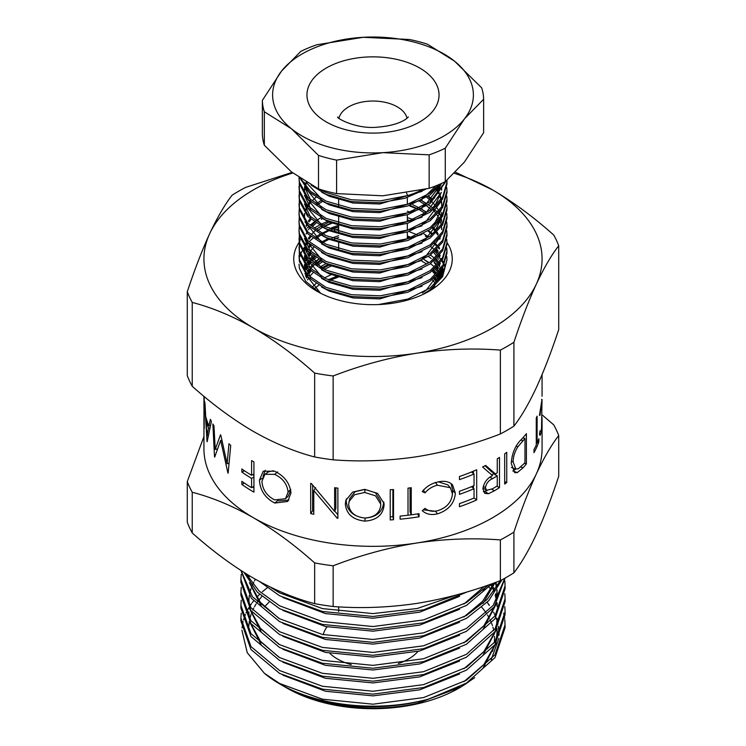 <?xml version="1.0" encoding="UTF-8"?>
<svg xmlns="http://www.w3.org/2000/svg" width="746" height="746" viewBox="0 0 746 746"><rect width="100%" height="100%" fill="white"/><g stroke="black" fill="none" stroke-linecap="round" stroke-linejoin="round"><path stroke-width="1.12" d="M407.344 236.631L410.552 237.732M314.038 262.275L318.43 259.356M423.859 259.356L428.717 262.405M322.636 267.366L328.277 264.765M425.304 236.044L427.561 237.461M434.704 242.963L436.783 244.958M438.9 247.28L439.674 248.213M434.704 251.589L436.783 253.593M438.9 255.906L439.674 256.838M441.045 258.648L441.427 259.188M442.108 260.223L444.019 263.618M444.448 264.532L445.064 266.014M430.489 246.413L433.687 248.968M435.636 250.731L437.445 252.558M434.704 260.223L436.783 262.219M438.9 264.532L439.674 265.464M442.108 268.849L443.889 271.982M430.489 255.039L433.687 257.594M435.636 259.356L437.445 261.184M438.098 261.893L438.517 262.368M441.679 266.471L442.07 267.068M442.639 267.991L444.206 270.91M434.704 268.849L436.783 270.845M438.9 273.167L439.674 274.099M430.489 263.674L433.687 266.229M435.636 267.982L437.445 269.81M438.098 270.518L438.517 270.994M441.679 275.106L442.07 275.694M434.704 277.475L436.783 279.47M338.292 225.506A73.966 42.708 0 0 0 329.779 228.565M312.9 238.328A73.966 42.708 0 0 0 310.084 240.762M308.107 242.73A73.966 42.708 0 0 0 306.774 244.203M306.233 244.837A73.966 42.708 0 0 0 305.673 245.537M310.69 260.578L304.48 247.103A73.966 42.708 0 0 0 302.344 250.581M301.869 251.514A73.966 42.708 0 0 0 300.424 254.964M300.125 255.897A73.966 42.708 0 0 0 299.985 256.372L300.125 255.906M313.674 247.551A68.688 39.659 0 0 0 310.989 250.488M309.376 252.596A68.688 39.659 0 0 0 307.902 254.88M306.308 258.041A68.688 39.659 0 0 0 305.823 259.272M305.506 260.195A68.688 39.659 0 0 0 304.778 262.937M304.499 264.522L304.424 271.087M304.909 273.577L320.612 293.243M446.966 242.478A79.253 45.758 180 0 1 429.043 291.266A79.253 45.758 180 0 1 316.957 291.266A79.253 45.758 180 0 1 299.127 242.329M314.411 228.099A79.253 45.758 180 0 1 319.204 225.311M320.939 224.415A79.253 45.758 180 0 1 327.718 221.357M407.344 217.673A79.253 45.758 180 0 1 413.2 219.473M428.409 236.771L423.56 233.638M336.11 276.561L328.268 279.722M318.598 285.336L314.56 288.562M325.946 263.618L320.127 267.021M312.919 272.859L310.392 275.656M308.741 277.876L307.483 279.899M321.647 267.973L327.876 264.578M318.598 259.459L314.523 262.713M312.919 264.233L310.392 267.031M308.741 269.241L307.436 271.339M305.832 274.733L305.524 275.6M305.879 276.552L306.373 275.367M306.942 274.183L307.473 273.204M308.005 272.299L309.553 270.024M311.203 267.991L314.047 265.072M315.633 263.674L320.099 260.335M312.919 255.608L310.392 258.396M308.741 260.615L307.436 262.713M305.832 266.108L305.506 267.021M305.217 267.926L304.517 271.208M304.788 271.572L305.524 268.896M305.851 267.982L306.373 266.742M306.942 265.548L307.473 264.578M308.005 263.674L309.553 261.389M311.203 259.356L314.047 256.447M321.647 242.086L327.876 238.692M407.344 235.96L411.279 237.47M437.482 281.55L437.053 280.878M436.447 279.964L434.62 277.549M433.687 278.37L435.757 280.925M440.149 278.426L439.394 276.561M438.974 275.656L438.135 274.043M428.353 262.713L423.821 259.375M433.687 269.744L435.757 272.299M437.445 274.789L438.489 276.617M438.946 277.521L439.646 279.06M433.687 261.119L435.757 263.674M437.445 266.163L438.489 267.991M440.121 271.665L440.345 272.299M440.159 278.407L441.688 269.81L441.082 277.167M433.687 252.493L435.757 255.048M437.445 257.538L438.489 259.356M440.121 263.04L440.345 263.674M441.595 269.632L441.669 270.77M474.726 677.657L461.27 686.796L417.574 703.292L459.573 686.935M483.072 668.071L496.249 642.819M496.873 638.968L497.078 628.57M463.844 681.732L483.94 664.472L495.185 644.404M496.332 639.807L497.162 631.312M492.78 611.897L491.866 610.004M489.273 605.435L487.175 602.311M417.574 703.292A124.162 71.681 180 0 1 285.205 687.075L285.205 687.075A124.162 71.681 180 0 1 284.981 686.945M282.855 675.158L325.489 691.234L373 695.878L419.69 689.826L459.573 673.992M483.072 655.128L496.249 629.876M496.873 626.025L497.162 620.961L498.002 624.132M463.844 668.789L483.94 651.528L495.185 631.461M496.332 626.864L497.162 618.369M282.855 662.215L325.489 678.291L373 682.935L419.69 676.883L459.573 661.049M497.144 606.722L496.873 603.01M496.472 600.25L495.232 595.075M493.983 591.447L492.78 588.603M492.164 587.316L491.027 585.125M497.162 605.435L497.078 602.684M496.687 598.963L495.605 593.779M494.617 590.571L493.358 587.316M492.78 586.02L491.866 584.118M282.855 649.281L325.489 665.348L373 670.001L419.69 663.94L459.573 648.106M483.072 629.242L496.249 603.99M496.873 600.138L497.162 595.075M497.144 593.779L496.873 590.067M496.472 587.316L495.344 582.505M463.844 642.903L483.94 625.642L495.185 605.575M496.332 600.978L497.078 589.741M496.687 586.02L495.969 582.272M282.855 636.338L325.489 652.405L373 657.058L419.69 650.997L459.573 635.163M282.855 623.395L325.489 639.462L373 644.115L419.69 638.054L459.573 622.22M483.072 603.355L495.092 582.598M463.844 617.017L482.634 601.267L494.066 582.971M282.855 610.452L325.489 626.519L373 631.172L419.69 625.12L459.573 609.277M483.072 590.412L487.017 585.479M463.844 604.073L484.266 586.421M282.855 597.509L325.489 613.585L373 618.229L419.69 612.177L459.573 596.334M261.865 596.427L258.703 600.25M257.752 601.546L257.295 602.199M256.148 603.896L254.461 606.722M253.761 608.018L252.754 610.079M251.943 611.944L251.458 613.193M251.001 614.49L249.751 619.012M249.323 621.269L248.856 626.136M249.397 618.49L248.838 611.897L248.987 617.865M249.462 621.474L261.156 644.693M250.348 622.751L260.363 641.168L278.892 657.198M255.384 579.25L254.461 580.845M253.761 582.132L252.754 584.193M251.943 586.058L251.458 587.316M251.001 588.603L249.751 593.126M249.323 595.383L248.856 600.25M248.838 601.546L248.987 604.931M249.462 608.531L261.156 631.75M248.838 598.963L249.397 605.547M250.348 609.808L260.363 628.225L278.892 644.255M248.838 575.66L248.987 579.045M249.462 582.645L261.156 605.864M248.912 575.464L249.397 579.661M250.348 583.932L260.363 602.348L278.892 618.369M542.062 417.508L541.531 431.458L540.132 435.375L539.461 434.377L539.945 430.908L540.421 431.57L539.871 431.524M539.945 430.908C540.533 432.279 541.064 431.393 541.54 428.241L542.034 399.446L539.945 415.419L539.461 415.28L541.988 399.446M542.062 395.66L541.978 396.219M536.271 445.101L536.271 418.002A169.072 97.614 180 0 0 537.101 416.147L537.101 443.245A169.072 97.614 180 0 0 538.854 438.704L538.854 441.8A169.072 97.614 180 0 1 533.987 452.663L533.987 449.568A169.072 97.614 180 0 0 536.271 445.101M523.114 467.751L517.36 472.563L514.731 472.694L511.252 463.546C511.849 453.587 515.178 445.595 521.24 439.58A169.072 97.614 180 0 0 526.406 433.678L526.406 463.881A169.072 97.614 180 0 1 523.114 467.751L520.717 467.033M506.748 482.55A169.072 97.614 180 0 1 504.688 484.061L504.688 453.857A169.072 97.614 180 0 0 506.748 452.356L506.748 482.55L504.688 481.636M495.419 473.906A169.072 97.614 180 0 0 497.265 472.768L497.265 458.837A169.072 97.614 180 0 0 499.494 457.41L499.494 487.614A169.072 97.614 180 0 1 494.458 490.747L488.481 493.721L484.788 493.367L482.932 488.928C483.818 482.718 487.026 478.27 492.556 475.603L482.569 466.987A169.072 97.614 180 0 0 485.665 465.429L495.419 473.906L491.595 471.808L485.012 465.756M476.685 499.941A169.072 97.614 180 0 1 459.452 506.73L459.452 503.634A169.072 97.614 180 0 0 474.036 498.011L474.036 488.714A169.072 97.614 180 0 1 459.452 494.337L459.452 491.241A169.072 97.614 180 0 0 474.036 485.618L474.036 474.008A169.072 97.614 180 0 1 459.452 479.622L459.452 476.526A169.072 97.614 180 0 0 476.685 469.747L476.685 499.941L474.036 497.983M422.245 510.684L425.015 508.362C428.363 511.122 432.568 511.915 437.632 510.721C446.677 507.83 451.619 502.217 452.43 493.88L450.36 487.725L437.417 485.217C432.466 486.411 428.335 488.966 425.015 492.873L422.245 491.586C426.171 486.7 431.225 483.548 437.398 482.121C443.012 480.657 447.619 481.17 451.218 483.688L452.514 484.872L455.349 493.171C454.454 503.401 448.486 510.301 437.436 513.863C431.253 515.318 426.19 514.264 422.245 510.684M408.015 515.244L408.015 488.136A169.072 97.614 180 0 0 411.26 487.725L411.26 514.824A169.072 97.614 180 0 0 419.065 513.668L419.065 516.764A169.072 97.614 180 0 1 400.098 519.188L400.098 516.092A169.072 97.614 180 0 0 408.015 515.244M393.524 519.729A169.072 97.614 180 0 1 390.223 519.943L390.223 489.749A169.072 97.614 180 0 0 393.524 489.535L393.524 519.729L392.881 516.708A163.794 94.565 180 0 1 390.223 516.875M364.887 521.118C352.886 519.775 346.368 514.087 345.333 504.054L345.836 500.314L352.644 492.108L364.598 489.357L377.597 493.395L383.985 503.345L384.087 505.014C383.08 514.88 376.683 520.251 364.887 521.118L365.148 518.069C353.52 516.745 347.198 511.066 346.2 501.042L346.358 498.822M311.38 483.539A169.072 97.614 180 0 1 310.681 483.38L310.681 513.584A169.072 97.614 180 0 0 313.777 514.274L313.777 490.504L337.201 518.237A169.072 97.614 180 0 0 337.882 518.321L337.882 488.126A169.072 97.614 180 0 1 334.637 487.707L334.637 511.42L311.38 483.539M274.752 503.056C265.184 498.048 260.074 490.392 259.44 480.07L263.217 471.239L274.509 471.211C284.357 475.836 289.84 483.082 290.977 492.966L287.732 501.461L274.752 503.056L277.82 500.575M241.844 472.05A169.072 97.614 180 0 0 251.598 478.391L251.598 487.679A169.072 97.614 180 0 1 241.844 481.338L241.844 484.434A169.072 97.614 180 0 0 253.444 491.866A169.072 97.614 180 0 0 253.929 492.146L253.929 461.942A169.072 97.614 180 0 1 253.444 461.662A169.072 97.614 180 0 1 251.598 460.58L251.598 475.295A169.072 97.614 180 0 1 241.844 468.954L241.844 472.05L244.501 470.801M542.072 419.56L542.072 448.728A169.072 97.614 180 0 1 536.309 473.99A169.072 97.614 180 0 1 416.762 543.013A169.072 97.614 180 0 1 253.444 517.752C232.799 506.021 212.396 497.517 192.235 492.248A189.941 109.662 180 0 1 187.283 481.571L187.283 522.293A189.941 109.662 0 0 0 192.235 532.961L192.235 492.248M481.832 607.328A121.523 70.161 180 0 1 485.04 611.366M486 612.727A121.523 70.161 180 0 1 486.327 613.221M487.455 614.965A121.523 70.161 180 0 1 489.339 618.266M490.047 619.684A121.523 70.161 180 0 1 490.812 621.334M491.605 623.264A121.523 70.161 180 0 1 492.435 625.596M492.91 627.153A121.523 70.161 180 0 1 493.74 630.603M494.132 632.944A121.523 70.161 180 0 1 494.281 634.156M494.458 636.263A121.523 70.161 180 0 1 494.3 642.782M493.759 646.4A121.523 70.161 180 0 1 492.444 651.445M484.965 665.805A121.523 70.161 180 0 1 483.66 667.539M469.318 681.322A121.523 70.161 180 0 1 460.077 687.476M461.27 686.796L458.93 688.148A121.523 70.161 180 0 1 287.07 688.148L285.205 687.075L287.07 688.148M487.53 602.815L489.367 605.286M493.693 612.391L495.213 615.609M496.071 617.753L497.097 620.747M498.421 626.258L499.083 635.107M498.869 638.399L491.185 659.716M264.532 606.908A121.523 70.161 180 0 1 269.129 602.125M428.847 699.021C380.124 712.98 320.025 707.637 284.758 686.814L279.601 683.84A132.089 76.26 0 0 0 428.847 699.021L466.399 683.122L495.036 657.571L505.089 627.582L504.818 619.665M241.9 630.174L247.252 652.703L264.401 673.321A132.089 76.26 0 0 0 279.601 683.84L284.758 686.814M242.04 627.899L243.075 621.549M243.504 619.917L245.415 614.434M246.087 612.914L248.875 607.645M249.686 606.339L251.682 603.421M252.362 602.498L253.547 600.978M256.652 597.378L259.58 594.366M262.405 591.746L267.208 587.792M264.401 673.321L279.601 683.476L322.449 699.198L373 704.196L423.551 697.575L466.399 680.24L495.036 654.69L505.089 624.7M504.632 618.229L503.653 613.193M491.027 589.499L489.115 587.316M487.763 585.871L487.297 585.377M270.117 586.99L279.601 592.883L322.449 608.605L373 613.594L417.35 608.466L456.85 594.842M467.695 591.746L423.551 609.864L373 616.485L322.449 611.487L279.601 595.765L259.972 581.796M245.835 573.59L259.16 591.093L279.601 605.827L322.449 621.549L373 626.537L423.551 619.926L466.399 602.591L488.686 584.892M492.267 583.624L466.399 605.472L423.551 622.807L373 629.419L322.449 624.43L279.601 608.708L257.342 592.184L244.045 572.471M241.117 570.597L252.474 596.791L279.601 618.76L322.449 634.482L373 639.481L423.551 632.869L466.399 615.525L487.091 599.514L500.426 580.602M501.965 579.791L488.677 600.735L466.399 618.406L423.551 635.751L373 642.362L322.449 637.364L279.601 621.642L251.374 598.255L240.93 570.476M241.219 574.373L240.911 579.4L250.964 607.776L279.601 631.703L322.449 647.425L373 652.424L423.551 645.812L466.399 628.468L493.181 605.454L504.781 578.262M505.033 578.122L494.244 606.908L466.399 631.349L423.551 648.694L373 655.305L322.449 650.307L279.601 634.585L250.964 610.657L240.911 582.281L240.911 579.4M241.219 587.316L240.911 592.343L250.964 620.719L279.601 644.647L322.449 660.369L373 665.367L423.551 658.755L466.399 641.411L495.036 615.86L505.089 585.871L504.818 580.845M505.089 585.871L505.089 588.753L495.036 618.742L466.399 644.292L423.551 661.637L373 668.248L322.449 663.25L279.601 647.528L250.964 623.6L240.911 595.224L240.911 592.343M241.219 600.25L240.911 605.286L250.964 633.662L279.601 657.59L322.449 673.312L373 678.31L423.551 671.698L466.399 654.354L495.036 628.803L505.089 598.814L504.818 593.779M505.089 598.814L505.089 601.696L495.036 631.685L466.399 657.235L423.551 674.58L373 681.191L322.449 676.193L279.601 660.471L250.964 636.543L240.911 608.167L240.911 605.286M241.219 613.193L240.911 618.229L250.964 646.605L279.601 670.533L322.449 686.255L373 691.253L423.551 684.642L466.399 667.297L495.036 641.747L505.089 611.757L504.818 606.722M505.089 611.757L505.089 614.639L495.036 644.628L466.399 670.178L423.551 687.523L373 694.134L322.449 689.136L279.601 673.414L250.964 649.486L240.911 621.11L240.911 618.229M292.786 172.979A169.072 97.614 0 0 0 209.691 233.647A169.072 97.614 0 0 0 253.444 327.932A169.072 97.614 0 0 0 416.762 353.194A169.072 97.614 0 0 0 536.309 284.17A169.072 97.614 0 0 0 492.556 189.885A169.072 97.614 0 0 0 454.482 173.38M513.91 342.283C521.268 320.081 528.737 300.703 536.309 284.17C543.918 268 551.387 255.188 558.717 245.742L558.717 329.592C551.406 351.692 543.937 371.06 536.309 387.706C528.7 403.884 521.24 416.697 513.91 426.143L513.91 342.283A189.941 109.662 180 0 1 500.37 350.098L500.37 433.958A189.941 109.662 0 0 0 513.91 426.143M292.068 172.41L245.63 187.395A189.941 109.662 180 0 0 232.09 195.21C224.732 204.702 217.263 217.515 209.691 233.647C202.082 250.246 194.613 269.614 187.283 291.761L187.283 375.62A189.941 109.662 0 0 0 192.235 386.288C212.396 404.295 232.799 419.355 253.444 431.468C274.351 443.301 294.754 451.796 314.653 456.972A189.941 109.662 0 0 0 333.145 459.825L333.145 375.975C360.598 365.363 388.47 357.772 416.762 353.194C445.138 349.016 473.011 347.99 500.37 350.098M333.145 459.825C360.495 461.942 388.368 460.907 416.762 456.729C445.213 452.113 473.085 444.513 500.37 433.958M192.235 386.288L192.235 302.428C212.405 307.706 232.808 316.211 253.444 327.932C274.314 340.213 294.717 355.273 314.653 373.112L314.653 456.972M558.717 245.742A189.941 109.662 180 0 0 553.765 235.065C533.828 217.226 513.425 202.166 492.556 189.885L455.573 172.261M192.235 302.428A189.941 109.662 180 0 1 187.283 291.761M333.145 375.975A189.941 109.662 180 0 1 314.653 373.112M542.072 414.86L553.765 424.884A189.941 109.662 180 0 1 558.717 435.552L558.717 476.274C551.406 498.365 543.937 517.743 536.309 534.388C528.7 550.567 521.24 563.37 513.91 572.816L513.91 532.103A189.941 109.662 180 0 1 500.37 539.918L500.37 580.63A189.941 109.662 0 0 0 513.91 572.816M187.283 481.571L203.928 436.559M314.653 562.922L314.653 603.645A189.941 109.662 0 0 0 333.145 606.507L333.145 565.785A189.941 109.662 180 0 1 314.653 562.922C294.754 545.112 274.351 530.052 253.444 517.752A169.072 97.614 180 0 1 203.928 448.728L203.947 421.248M192.235 532.961C212.396 550.968 232.799 566.028 253.444 578.141C274.351 589.974 294.754 598.478 314.653 603.645M500.37 539.918C473.02 537.801 445.148 538.836 416.762 543.013C388.312 547.639 360.439 555.229 333.145 565.785M333.145 606.507C360.495 608.615 388.368 607.589 416.762 603.411C445.213 598.786 473.085 591.196 500.37 580.63M558.717 435.552C551.387 444.998 543.918 457.811 536.309 473.99C528.69 490.635 521.221 510.003 513.91 532.103M203.928 396.312L203.966 408.715A169.072 97.614 180 0 0 204.05 410.272L204.05 396.415A169.072 97.614 180 0 0 204.208 398.252L204.208 428.446A169.072 97.614 180 0 1 203.947 424.176L203.928 422.823M203.928 406.346L203.928 404.892M207.034 441.473L204.628 401.525A169.072 97.614 180 0 0 204.991 403.595L205.7 416.408A169.072 97.614 180 0 0 208.936 425.901L210.381 419.355A169.072 97.614 180 0 0 211.416 421.369L207.127 441.744A169.072 97.614 180 0 1 207.034 441.473L207.174 441.464M220.816 435.17A169.072 97.614 180 0 1 220.49 434.778L215.212 449.428L213.971 425.789A169.072 97.614 180 0 1 212.871 423.97L214.512 456.841A169.072 97.614 180 0 0 214.68 457.102L220.667 440.41L227.903 472.945A169.072 97.614 180 0 0 228.145 473.178L230.719 445.371A169.072 97.614 180 0 1 228.947 443.739L227.129 463.77L220.816 435.17M426.097 292.88L434.806 286.016M306.914 244.464L308.34 242.963M315.11 237.349L319.903 234.337M321.563 233.414L328.277 230.253M331.187 229.106L338.656 226.672M541.531 431.458L540.691 431.421M537.745 441.679L538.854 441.8M536.271 443.124L537.101 443.245M515.747 469.029L512.847 470.978L517.36 472.563M524.298 463.313L526.406 463.881M516.083 446.155L517.91 446.789C514.777 451.628 513.183 456.692 513.136 461.979L515.812 469.048L518.349 468.758L523.823 463.853A169.072 97.614 180 0 0 524.979 462.511L524.979 438.508A169.072 97.614 180 0 1 523.077 440.7L517.91 446.789M511.336 461.28L513.136 461.979M522.806 437.893L524.979 438.508M487.166 490.542L483.417 491.707M488.481 493.721L484.872 491.493M495.54 473.841L495.54 474.95M499.494 487.614L496.789 486.233M497.265 475.873L492.574 478.643C488.667 480.303 486.289 483.305 485.432 487.679L486.616 490.29L492.453 488.826A169.072 97.614 180 0 0 497.265 485.935L497.265 475.873L493.376 473.803L491.67 474.838M482.97 487.968L486.616 490.29M485.432 487.679L483.249 486.261M474.036 488.714L471.453 486.709M474.036 474.008L471.453 472.004M473.44 471.164L473.44 473.542M473.44 485.879L473.44 488.257M450.36 487.725L447.852 484.9L438.536 481.869M437.417 485.217L435.403 482.392M425.015 492.873L423.392 489.973M451.06 483.567L452.775 490.504L452.43 494.011M455.349 493.171L452.775 490.504M437.436 513.863L435.422 511.038M434.713 511.197L423.308 509.798M417.657 513.891L419.065 516.764M411.242 514.787A163.794 94.565 180 0 1 408.015 515.216M401.824 515.924A163.794 94.565 180 0 1 400.098 516.101M410.067 487.884L410.067 511.849L411.26 514.824M392.881 489.581L392.881 516.708M345.333 504.054L346.2 501.042M383.733 501.909L383.733 501.965C382.763 511.831 376.571 517.202 365.148 518.069M384.087 505.014L383.733 501.965M380.721 504.054L380.469 500.986L375.434 492.77L364.99 489.413L355.189 491.67L349.706 498.589L348.615 504.352C349.604 512.399 354.975 516.95 364.729 518.013C374.473 517.426 379.817 513.136 380.768 505.135L380.721 504.054L375.527 495.829L364.729 492.463L354.583 494.719L348.932 501.676M380.525 502.086L380.628 503.326M364.99 489.413L364.729 492.463M335.84 487.865L335.84 508.455L334.637 511.42M313.777 511.001A163.794 94.565 180 0 1 312.63 510.749L310.681 513.584M312.63 510.749L312.63 485.114M315.623 487.642L313.777 490.504M337.882 516.428L337.201 518.237M337.882 514.759L334.758 511.122M259.44 480.07L262.984 477.813M263.04 476.368L265.203 470.241M288.916 500.062L278.678 500.902M277.689 471.873L274.621 474.353L264.905 474.307L261.921 481.347C262.583 489.674 266.816 495.866 274.621 499.904L285.522 498.729L288.152 496.221L290.726 490.057M273.288 470.745L268.392 471.882L264.905 474.307M290.744 489.395L288.087 492.034C287.126 483.986 282.631 478.093 274.621 474.353M285.522 498.729L288.087 492.034M241.844 484.434L244.501 483.184M251.598 487.679L253.929 486.373M251.598 478.391L253.929 477.086M253.929 475.389A163.794 94.565 180 0 1 252.745 474.652M251.598 475.295L253.929 473.99M253.929 487.772A163.794 94.565 180 0 1 252.745 487.045M229.059 463.117L227.129 463.77M217.468 448.924L215.212 449.428M221.832 440.084L220.667 440.41M208.936 425.901L210.363 425.696M209.878 427.803L208.507 427.99A169.072 97.614 180 0 1 205.961 420.502L207.09 435.748L208.507 427.99M206.856 420.418L205.961 420.502M208.237 435.617L207.09 435.748M204.208 423.43L203.956 407.885M204.05 423.439A169.072 97.614 180 0 1 203.928 419.746L204.003 409.423M338.125 277.223A67.625 39.044 0 0 0 330.142 280.477M311.175 185.176L326.095 194.333L351.553 201.644L380.274 202.735L404.901 198.287L425.854 189.148M406.542 193.13L407.717 195.573L380.274 200.898L351.553 199.807L326.095 192.496L319.754 189.279M315.912 263.907L320.994 260.83M305.804 264.233L306.718 263.161M307.324 262.499L307.949 261.837M313.357 257.1L314.141 256.512M446.751 256.512L446.966 259.906L442.611 274.826L430.19 287.937L407.885 299.053L378.464 304.555M319.493 292.665L305.72 281.391L299.388 268.29L299.034 264.224M331.979 223.24L324.594 226.318M322.645 227.278L321.349 227.95M299.034 255.598L299.388 261.501L307.772 276.906L326.095 289.243L351.553 296.554L380.274 297.645L407.885 292.255L430.19 281.149L442.611 268.038L446.966 253.108L446.966 251.281L442.611 266.201L430.19 279.312L407.885 290.427L380.274 295.808L351.553 294.717L326.095 287.406L307.772 275.069L299.388 259.664L299.277 252.204M315.912 229.395L320.994 226.318M322.645 218.653L321.349 219.324M299.034 246.963L299.388 252.866L307.772 268.271L326.095 280.608L351.553 287.928L380.274 289.01L407.885 283.629L430.19 272.514L442.611 259.403L446.966 244.483L446.966 242.655L442.611 257.575L430.19 270.686L407.885 281.792L380.274 287.182L351.553 286.091L326.095 278.78L307.772 266.443L299.388 251.038L299.277 243.569M299.435 242.655L300.33 239.261M307.324 227.987L308.965 226.318M310.933 224.537L314.141 222M315.912 220.76L320.994 217.683M299.034 238.338L299.388 244.24L307.772 259.645L326.095 271.982L351.553 279.293L380.274 280.384L407.885 275.004L430.19 263.888L442.611 250.777L446.966 235.857L446.966 234.03L442.611 248.94L430.19 262.051L407.885 273.167L380.274 278.547L351.553 277.465L326.095 270.145L307.772 257.808L299.388 242.403L299.277 234.943M322.645 201.392L321.349 202.073M446.751 222L446.966 225.395L442.611 240.315L430.19 253.426L407.885 264.541L380.274 269.921L351.553 268.83L326.095 261.52L307.772 249.183L299.388 233.778L299.034 229.712L299.034 231.549L299.388 235.615L307.772 251.02L326.095 263.357L351.553 270.667L380.274 271.758L407.885 266.378L430.19 255.263L442.611 242.152L446.966 227.222M299.034 229.712L299.277 226.318M446.751 213.375L446.966 216.76L442.611 231.689L430.19 244.8L407.885 255.915L380.274 261.296L351.553 260.205L326.095 252.894L307.772 240.557L299.388 225.152L299.034 221.086L299.034 222.914L299.388 226.989L307.772 242.394L326.095 254.731L351.553 262.042L380.274 263.133L407.885 257.743L430.19 246.637L442.611 233.526L446.966 218.597M299.034 221.086L299.277 217.683M446.751 204.749L446.966 208.134L442.611 223.063L430.19 236.174L407.885 247.28L380.274 252.67L351.553 251.579L326.095 244.268L307.772 231.931L299.388 216.526L299.034 212.461L299.034 214.288L299.388 218.354L307.772 233.759L326.095 246.096L351.553 253.416L380.274 254.498L407.885 249.117L430.19 238.002L442.611 224.891L446.966 209.971M299.034 212.461L299.277 209.057M299.034 203.826L299.388 209.729L307.772 225.133L326.095 237.47L351.553 244.781L380.274 245.872L407.885 240.492L430.19 229.376L442.611 216.265L446.966 201.345L446.966 199.508L442.611 214.428L430.19 227.539L407.885 238.655L380.274 244.035L351.553 242.954L326.095 235.633L307.772 223.296L299.388 207.892L299.277 200.432M299.034 195.2L299.388 201.103L307.772 216.508L326.095 228.845L351.553 236.156L380.274 237.247L407.885 231.866L430.19 220.751L442.611 207.64L446.966 192.71L446.966 190.883L442.611 205.803L430.19 218.914L407.885 230.029L380.274 235.41L351.553 234.319L326.095 227.008L307.772 214.671L299.388 199.266L299.277 191.806M299.034 186.575L299.388 192.477L307.772 207.882L326.095 220.219L351.553 227.53L380.274 228.621L407.885 223.231L430.19 212.125L442.611 199.014L446.966 184.085L446.966 182.257L442.611 197.177L430.19 210.288L407.885 221.403L380.274 226.784L351.553 225.693L326.095 218.382L307.772 206.045L299.388 190.64L299.277 183.171M299.034 177.94L299.388 183.842L307.772 199.247L326.095 211.584L351.553 218.904L380.274 219.986L407.885 214.606L430.19 203.49L446.444 180.7M445.884 181.157L430.19 201.662L407.885 212.769L380.274 218.158L351.553 217.067L326.095 209.757L307.772 197.42L299.388 182.015L299.034 177.623M300.181 178.415L309.236 192.067L326.095 202.959L351.553 210.269L380.274 211.36L407.885 205.98L430.19 194.865L441.548 183.423M439.497 184.337L430.19 193.028L407.885 204.143L380.274 209.523L351.553 208.432L326.095 201.122L310.429 191.321L301.104 179.049M422.077 261.305L426.693 264.009M438.378 273.773L439.329 274.892M439.832 275.516L440.718 276.673M443.217 273.773L441.688 271.264M440.401 269.465L439.627 268.457M435.505 264.019L434.125 262.76M428.418 256.512L431.16 258.498M438.378 265.147L439.329 266.266M439.832 266.891L440.821 268.187M441.707 269.465L443.637 272.719M438.378 256.521L439.329 257.64M439.832 258.265L440.821 259.561M441.707 260.83L443.711 264.233M444.168 265.147L444.97 266.993M417.396 234.943L409.796 231.894M434.023 243.578L436.289 245.686M438.378 247.896L439.329 249.015M422.311 294.726L430.19 289.774L442.611 276.663L446.966 259.906M428.418 230.626L432.139 233.377M446.957 252.195L446.612 248.8M446.751 247.886L446.966 251.271M417.396 209.057L409.796 206.008M422.077 209.542L426.693 212.237M446.751 239.261L446.966 242.646M422.077 200.916L426.693 203.611M428.418 204.749L432.139 207.491M434.023 209.066L436.289 211.174M438.378 213.384L439.329 214.503M446.751 230.626L446.966 234.02M428.418 196.114L432.139 198.865M446.751 196.114L446.966 199.508M446.751 187.488L446.966 190.883M446.901 180.327L446.966 182.248M331.168 274.677L324.342 277.96M315.912 283.639L312.611 286.669M331.168 266.052L324.342 269.334M329.089 265.138L322.645 268.495M322.552 261.734L317.479 265.147M310.933 271.246L308.975 273.773M307.324 276.421L306.513 278.016M321.041 260.848L316.323 264.243M310.066 270.49L308.359 272.868M307.8 273.773L307.333 274.593M306.718 275.768L306.112 277.111M315.912 257.752L312.565 260.83M310.933 262.62L308.975 265.147M307.324 267.795L306.475 269.465M314.737 256.95L311.707 259.925M310.066 261.865L308.359 264.243M306.718 267.133L306.084 268.551M338.656 237.461L334.45 238.879M310.933 253.994L308.975 256.521M307.324 259.17L306.475 260.83M304.75 266.052L304.331 269.455M338.656 235.643L331.97 238.021M329.089 239.261L322.645 242.609M310.066 253.23L308.359 255.617M306.718 258.508L306.084 259.925M304.582 265.138L304.471 271.152M319.419 292.423L320.715 293.299M338.656 228.835L334.45 230.253M310.933 245.359L308.975 247.896M307.324 250.535L306.475 252.204M304.75 257.417L304.331 260.83M304.582 256.512L304.321 262.312M304.48 264.364L310.69 277.829M321.591 287.033L329.443 291.182L353.082 297.934L379.751 298.904L422.059 286.24M338.656 227.017L331.97 229.395M329.089 230.626L322.645 233.983M321.041 234.971L316.323 238.356M310.066 244.604L308.359 246.982M306.718 249.882L306.084 251.299M331.168 222.905L324.342 226.197M322.552 227.222L317.479 230.635M310.933 236.734L308.975 239.261M307.324 241.909L306.475 243.578M304.75 248.791L304.331 252.195M304.582 247.886L304.321 253.687M304.48 255.738L310.69 269.203M321.591 278.407L329.443 282.557L353.082 289.308L379.751 290.278L422.059 277.615M329.089 222L322.645 225.348M314.737 231.064L311.707 234.048M310.066 235.978L308.359 238.356M306.718 241.256L306.084 242.674M305.729 243.578L304.983 245.956M304.312 251.299L304.471 253.892M304.909 256.307L321.33 276.43M315.912 223.24L312.565 226.318M304.312 244.483L304.321 245.061M321.591 269.772L329.443 273.931L353.082 280.683L379.751 281.652L422.059 268.98M314.737 222.439L311.707 225.413M310.066 227.353L308.359 229.731M306.718 232.621L306.084 234.039M304.312 242.664L304.471 245.266M304.909 247.681L321.33 267.805M310.933 219.483L308.975 222.01M307.324 224.658L306.475 226.318M304.312 235.848L304.321 236.426M304.48 238.478L310.69 251.952M321.591 261.147L329.443 265.296L353.082 272.048L379.751 273.027L422.059 260.354M310.066 218.718L308.359 221.105M306.718 223.996L306.084 225.413M304.312 234.039L304.471 236.641M304.909 239.056L321.33 259.179M322.552 201.336L317.479 204.749M321.591 252.521L329.443 256.671L353.082 263.422L379.751 264.392L422.059 251.728M321.041 200.46L316.323 203.844M315.912 197.364L312.565 200.441M310.933 202.222L308.975 204.749M308.359 205.654L307.986 206.26M307.324 207.397L306.475 209.066M306.084 209.971L305.366 211.92M304.75 214.279L304.331 217.683M321.591 243.895L329.443 248.045L353.082 254.796L379.751 255.766L422.059 243.103M310.066 201.467L308.359 203.844M307.8 204.749L307.333 205.57M306.718 206.745L306.084 208.162M305.729 209.066L304.983 211.435M304.582 213.375L304.471 219.38M304.909 221.795L321.33 241.918M321.591 235.26L329.443 239.419L353.082 246.171L379.751 247.14L422.059 234.468M304.312 201.336L304.321 201.914M304.48 203.966L310.69 217.44M321.591 226.635L329.443 230.784L353.082 237.536L379.751 238.515L422.059 225.842M304.312 199.527L304.471 202.129M304.909 204.544L321.33 224.667M306.737 182.63L306.475 183.18M306.084 184.085L305.366 186.043M304.75 188.393L304.331 191.806M304.312 192.71L304.321 193.289M304.48 195.34L310.69 208.805M321.591 218.009L329.443 222.159L353.082 228.91L379.751 229.88L422.059 217.217M305.729 183.18L304.983 185.558M304.582 187.488L304.471 193.494M304.909 195.909L321.33 216.042M304.312 184.085L304.321 184.663M304.48 186.705L310.69 200.18M321.591 209.384L329.443 213.533L353.082 220.284L379.751 221.254L422.059 208.591M304.312 182.276L304.471 184.868M304.909 187.283L321.33 207.407M321.591 200.749L329.443 204.908L353.082 211.659L379.751 212.629L422.059 199.956M306.056 182.22L321.33 198.781M321.591 192.123L329.443 196.273L353.082 203.024L379.751 204.003L422.059 191.33M434.61 282.408L432.139 279.657M438.769 280.114L438.182 278.995M437.66 278.09L436.289 275.983M434.61 273.773L432.139 271.031M439.319 279.461L438.667 278.09M438.182 277.186L437.016 275.246M435.328 272.868L433.109 270.238M440.746 276.561L440.149 274.677M439.804 273.773L439.329 272.654M437.66 269.465L436.289 267.348M440.989 275.656L440.457 273.773M440.149 272.868L439.832 272.029M438.182 268.56L437.016 266.611M441.623 276.374L441.688 272.859L441.38 276.738M441.669 273.773L441.641 273.204M441.567 272.243L441.306 270.36M439.804 265.147L439.329 264.028M437.66 260.83L436.289 258.722M409.796 238.002L407.344 237.088M434.144 284.776L441.371 269.959M441.623 267.749L441.688 266.042M439.804 256.521L439.329 255.402M437.66 252.204L436.289 250.096M422.339 292.88L426.106 290.334L440.821 270.742M440.149 255.608L439.832 254.778M438.182 251.299L437.016 249.36M431.468 234.039L427.962 230.934M409.796 220.751L407.344 219.837M439.804 239.261L439.329 238.142M437.66 234.953L436.289 232.836M434.61 230.635L432.139 227.894M440.149 238.356L439.832 237.517M438.182 234.048L437.016 232.099M435.328 229.731L433.109 227.101M409.796 212.125L407.344 211.211M425.136 213.375L419.718 209.962M417.751 208.899L410.682 205.654M426.395 212.47L421.285 209.057M419.532 208.05L412.836 204.749M430.517 209.066L426.693 205.877M425.136 204.749L419.718 201.336M422.339 258.368L426.106 255.822L440.821 236.23M441.688 229.721L441.492 226.644M441.259 225.152L440.457 222.01M440.149 221.096L439.832 220.266M439.319 219.063L438.667 217.692M438.182 216.788L437.016 214.848M435.328 212.47L433.109 209.84M426.395 203.844L421.285 200.432M441.669 222L441.306 218.597M440.951 216.946L440.149 214.279M439.804 213.375L439.329 212.256M438.769 211.09L438.182 209.971M437.66 209.066L436.289 206.959M434.61 204.749L432.139 202.007M430.517 200.432L426.693 197.252M431.468 199.527L427.962 196.422M434.144 233.004L441.371 218.186M441.623 215.986L441.688 212.47L441.38 216.349M422.339 241.117L426.106 238.561L440.821 218.97M434.144 224.378L441.371 209.561M441.623 207.351L441.688 205.644M441.669 204.74L441.306 201.336M440.951 199.686L440.149 197.028M439.804 196.123L439.329 195.004M438.769 193.829L438.182 192.72M437.66 191.806L436.289 189.698M434.61 187.498L433.874 186.621M441.688 203.835L441.492 200.758M441.259 199.266L440.457 196.123M440.149 195.219L439.832 194.38M439.319 193.177L438.667 191.806M438.182 190.901L437.016 188.962M422.339 223.856L426.106 221.31L440.821 201.718M434.144 207.127L441.371 192.3M441.623 190.099L441.688 188.393M422.339 215.23L426.106 212.675L440.821 193.083M434.144 198.492L441.371 183.675M422.339 206.605L426.106 204.05L440.821 184.458M422.339 197.97L426.106 195.424L435.897 185.829M329.228 280.114A68.688 39.659 180 0 1 337.071 276.878M264.326 145.246L264.326 111.76A110.632 63.876 180 0 1 262.368 100.365L262.368 133.842A110.632 63.876 0 0 0 264.326 145.246L291.416 171.888L318.514 188.878A110.632 63.876 0 0 0 336.595 193.606L382.866 195.797L429.146 188.328A110.632 63.876 0 0 0 445.278 181.651L464.45 162.022L483.632 132.732L483.632 99.255L464.45 118.884L445.278 148.165A110.632 63.876 180 0 1 429.146 154.842L429.146 188.328M262.368 100.365L281.55 71.075L300.722 51.446A110.632 63.876 180 0 1 316.854 44.769L363.134 37.3L409.405 39.491A110.632 63.876 180 0 1 427.486 44.219L454.584 61.2L481.674 87.851A110.632 63.876 180 0 1 483.632 99.255M445.278 181.651L445.278 148.165M336.595 193.606L336.595 160.12A110.632 63.876 180 0 1 318.514 155.401L318.514 188.878M429.146 154.842L382.866 152.65L336.595 160.12M318.514 155.401L291.416 128.75L264.326 111.76M363.134 37.3A100.384 57.955 180 0 1 454.584 61.2A100.384 57.955 180 0 1 464.45 118.884A100.384 57.955 180 0 1 382.866 152.65A100.384 57.955 180 0 1 291.416 128.75A100.384 57.955 180 0 1 281.55 71.075A100.384 57.955 180 0 1 363.134 37.3M407.717 195.573A73.966 42.708 0 0 0 421.257 190.23M329.816 653.31A50.196 28.982 0 0 0 337.509 659.035A50.196 28.982 0 0 0 351.254 664.658M398.317 663.567A50.196 28.982 0 0 0 417.956 651.426M327.065 626.864A50.196 28.982 0 0 0 323.26 634.659M520.829 440.028L523.077 440.7M494.458 490.747L491.735 489.227M492.574 478.643L490.047 477.188M379.49 132.919A66.04 38.13 180 0 1 307.277 98.724A66.04 38.13 180 0 1 366.51 57.032A66.04 38.13 180 0 1 438.723 91.226A66.04 38.13 180 0 1 379.49 132.919M407.027 118.194A34.344 19.825 0 0 0 369.624 101.13A34.344 19.825 0 0 0 338.973 118.194M542.072 374.604L542.072 395.8M338.656 606.843L338.656 611.515M541.568 399.436L542.034 399.446M511.43 467.453L515.812 469.057M408.258 116.973C408.939 116.255 403.092 125.048 377.69 127.156C356.495 129.515 335.737 117.793 337.742 116.973M407.344 238.832L407.344 232.808M407.344 230.206L407.344 224.182M407.344 221.581L407.344 215.547M407.344 204.32L407.344 198.296M446.966 227.232L446.966 225.395M446.966 218.606L446.966 216.769M446.966 209.98L446.966 208.143M304.312 270.136L304.312 268.551M338.656 248.791L338.656 242.879M338.656 231.54L338.656 225.618M338.656 222.914L338.656 216.993M338.656 205.654L338.656 199.742"/></g></svg>
